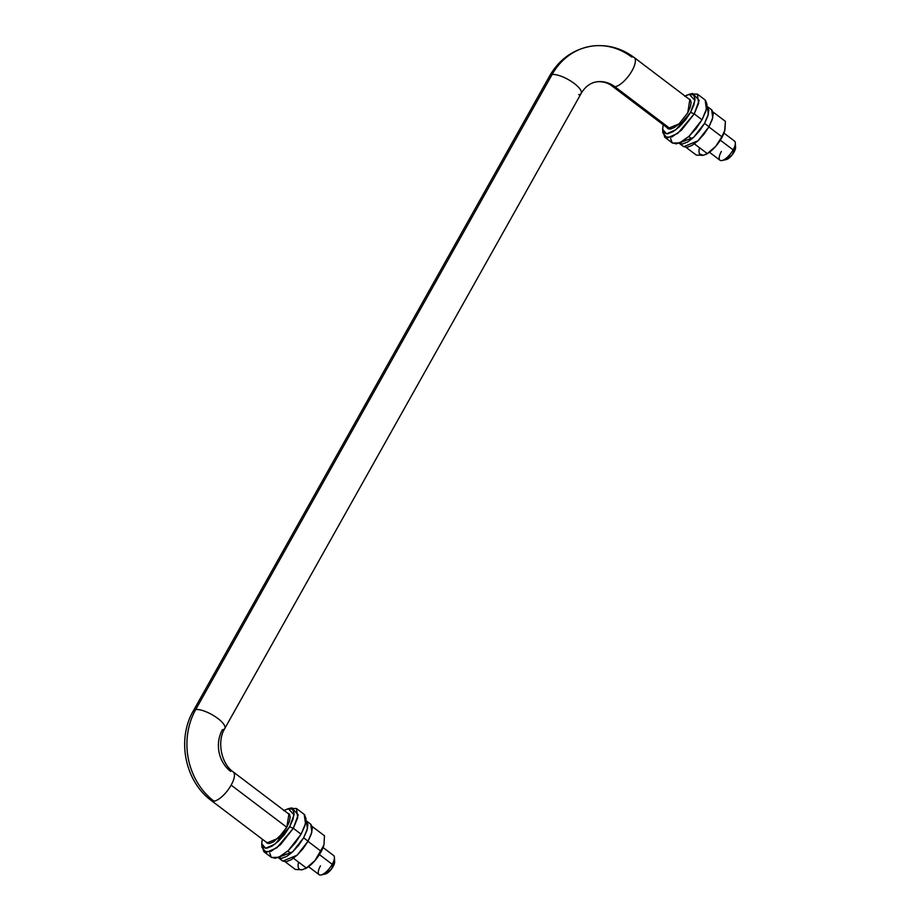 <?xml version="1.0" encoding="UTF-8"?>
<svg xmlns="http://www.w3.org/2000/svg" width="921" height="921" viewBox="0 0 921 921"><rect width="100%" height="100%" fill="white"/><g stroke="black" fill="none" stroke-linecap="round" stroke-linejoin="round"><path stroke-width="1.38" d="M688.712 98.846L689.875 99.353L687.757 112.765L690.324 107.055L691.141 102.415L690.082 99.514L688.712 98.835M684.614 96.221L689.944 94.115L693.582 95.024L694.975 98.812L693.904 104.913L690.543 112.385L675.91 129.7L666.493 133.856L662.648 129.331L663.201 124.749L662.636 129.101L664.029 132.889L667.667 133.798L673.009 131.691L679.226 126.879L685.385 120.098L690.543 112.385L694.227 113.87L690.543 112.385L694.918 100.447L689.23 94.241L692.753 93.458L699.154 100.435L694.227 113.87L681.39 130.287L671.846 136.976L664.709 137.194L662.901 130.943M662.648 129.331L662.855 132.935L667.184 138.023L677.775 133.349L694.227 113.87L702.009 119.765L694.227 113.87L698.648 103.279L697.358 94.092L690.842 94.046M664.709 137.194L672.48 143.089L679.629 142.859L689.161 136.181L702.009 119.765L705.797 111.36L706.994 104.499L705.428 100.228M670.615 138.564L672.18 142.836L676.279 143.86L682.288 141.477L689.276 136.066L696.207 128.445L702.009 119.765L706.419 109.173L705.141 99.975L697.358 94.092M684.971 96.014L689.23 94.241M666.942 127.582L670.315 129.09L674.391 127.478L679.134 123.805L687.757 112.765L679.053 123.886L667.748 128.56L666.942 127.582M724.654 131.047L725.403 121.365L712.244 111.406L725.403 121.365L724.931 130.011L721.857 136.757L708.698 126.799L721.857 136.757L715.847 146.197L707.305 153.623L694.146 143.653L707.305 153.623L703.091 155.327L696.299 155.085L686.18 147.429L696.299 155.085L703.091 155.327L699.546 153.819M724.908 130.068L721.857 136.757L715.893 146.14A19.525 7.276 -52.9 0 0 721.673 137.931A19.525 7.276 -52.9 0 0 724.631 131.127A19.525 7.276 -52.9 0 0 724.839 130.368A19.525 7.276 127.1 0 1 721.673 137.931A19.525 7.276 127.1 0 1 715.893 146.14L707.386 153.646M699.361 148.396A19.525 7.276 -52.9 0 0 703.091 155.327L706.568 154.141M706.937 153.899A19.525 7.276 -52.9 0 0 707.742 153.427A19.525 7.276 -52.9 0 0 715.847 146.197L707.305 153.623M232.806 771.671A18.029 6.723 127.1 0 1 231.136 785.118L286.788 827.277L231.136 785.118A18.029 6.723 127.1 0 1 213.994 801.178A66.093 57.528 -97.6 0 1 195.724 709.561A18.029 5.802 -150.7 0 0 193.111 711.576A18.029 5.802 29.3 0 1 195.724 709.561L552.093 74.532A18.029 5.802 -150.7 0 0 549.469 76.535A18.029 5.802 29.3 0 1 552.093 74.532A18.029 5.802 29.3 0 1 570.387 80.829A18.029 5.802 29.3 0 1 581.381 92.722A18.029 5.802 -150.7 0 0 570.387 80.829A18.029 5.802 -150.7 0 0 552.093 74.532A66.093 57.528 -97.6 0 1 592.007 46.085A66.093 57.528 82.4 0 0 552.093 74.532L195.724 709.561A18.029 5.802 29.3 0 1 214.029 715.859A18.029 5.802 29.3 0 1 225.012 727.763A18.029 5.802 -150.7 0 0 214.029 715.859A18.029 5.802 -150.7 0 0 195.724 709.561A66.093 57.528 82.4 0 0 213.994 801.178A18.029 6.723 -52.9 0 0 231.136 785.118A18.029 6.723 -52.9 0 0 233.796 772.523M614.906 86.758A18.029 6.723 -52.9 0 0 629.837 74.244A18.029 6.723 -52.9 0 0 634.719 58.104A18.029 6.723 127.1 0 1 629.837 74.244A18.029 6.723 127.1 0 1 614.906 86.758L670.695 129.021L614.906 86.758A18.029 6.723 127.1 0 1 611.797 85.63A18.029 6.723 -52.9 0 0 614.906 86.758A30.048 26.145 82.4 0 0 596.9 81.796A30.048 26.145 -97.6 0 1 614.906 86.758M581.381 92.722A18.029 5.802 29.3 0 1 578.756 94.725M319.357 874.823A12.019 4.478 -52.9 0 0 332.205 864.289L319.414 854.596L332.205 864.289A12.019 4.478 127.1 0 1 321.049 874.95A12.019 4.478 127.1 0 1 320.473 865.855M325.297 874.006A8.416 3.131 -52.9 0 0 333.114 866.546L332.205 864.289L333.114 866.546A8.416 3.131 -52.9 0 0 334.576 861.17M720.28 160.404A12.019 4.478 -52.9 0 0 733.116 149.87L720.326 140.176L733.116 149.87A12.019 4.478 127.1 0 1 721.96 160.53A12.019 4.478 127.1 0 1 721.385 151.435M726.22 159.586A8.416 3.131 -52.9 0 0 734.025 152.126L733.116 149.87L734.025 152.126A8.416 3.131 -52.9 0 0 735.488 146.75M225.012 727.763A18.029 5.802 29.3 0 1 222.398 729.766A30.048 26.145 82.4 0 0 230.699 771.407M592.007 46.085A66.093 57.528 -97.6 0 1 631.61 56.987A18.029 6.723 127.1 0 1 634.719 58.104M210.886 800.061A18.029 6.723 -52.9 0 0 213.994 801.178M735.211 142.202A12.019 4.478 127.1 0 1 733.116 149.87A12.019 4.478 -52.9 0 0 734.233 140.901M735.58 147.372L732.218 154.82L726.024 159.621M334.3 856.622A12.019 4.478 127.1 0 1 332.205 864.289A12.019 4.478 -52.9 0 0 333.31 855.321M334.668 861.791L331.307 869.251L325.101 874.041M679.284 143.342L683.727 146.704L698.003 140.798L708.986 126.753L704.542 123.391L693.559 137.425L679.019 143.112L682.53 143.998L687.676 141.972L693.663 137.333L699.58 130.817L704.542 123.391L708.986 126.753L712.762 117.692L711.668 109.829L707.224 106.456L708.318 114.331L704.542 123.391L707.788 116.196L708.813 110.324L707.224 106.456M711.921 110.036L713.257 113.686L712.232 119.557L708.986 126.753L704.024 134.178L698.106 140.706L692.12 145.334L686.974 147.372L683.474 146.485M278.372 857.762L282.816 861.123L297.092 855.218L308.075 841.172L303.631 837.811L292.648 851.844L278.107 857.532L281.619 858.418L286.753 856.392L292.74 851.752L298.669 845.236L303.631 837.811L308.075 841.172L311.851 832.112L310.757 824.249L306.313 820.876L307.407 828.75L303.631 837.811L306.877 830.615L307.902 824.744L306.313 820.876M311.01 824.456L312.346 828.117L311.321 833.977L308.075 841.172L303.113 848.598L297.184 855.125L291.197 859.754L286.063 861.791L282.563 860.905M323.927 844.787A19.525 7.276 -52.9 0 1 323.72 845.547A19.525 7.276 -52.9 0 1 320.761 852.351A19.525 7.276 127.1 0 1 314.982 860.559A19.525 7.276 -52.9 0 0 320.761 852.351A19.525 7.276 127.1 0 0 323.996 844.488L324.491 835.796L311.333 825.826L324.491 835.796L323.996 844.488L320.945 851.177L307.787 841.218L320.945 851.177L314.982 860.559L306.394 868.043L293.235 858.073L306.394 868.043L302.18 869.746L295.388 869.505L285.268 861.849L295.388 869.505L302.18 869.746A19.525 7.276 -52.9 0 1 298.439 862.816M323.743 845.466L314.982 860.559L306.474 868.066M306.025 868.319A19.525 7.276 -52.9 0 0 306.82 867.847A19.525 7.276 -52.9 0 0 314.936 860.617L305.657 868.572M306.394 868.043L302.18 869.746M287.801 813.266L288.964 813.773L286.834 827.185L289.413 821.486L290.219 816.835L289.159 813.934L287.789 813.266M283.691 810.641L289.033 808.534L292.671 809.444L294.064 813.231L292.993 819.333L289.62 826.805L274.999 844.12L265.582 848.276L261.737 843.751L262.289 839.169L261.725 843.521L263.118 847.308L266.756 848.218L272.098 846.111L278.315 841.299L284.474 834.518L289.62 826.805L293.315 828.29L289.62 826.805L294.006 814.866L288.319 808.661L291.842 807.878L298.231 814.855L293.315 828.29L280.479 844.707L270.935 851.395L263.786 851.614L261.99 845.363M261.737 843.751L261.932 847.355L266.273 852.443L276.864 847.781L293.315 828.29L301.086 834.184L293.315 828.29L297.736 817.71L296.447 808.511L289.931 808.465M263.786 851.614L271.568 857.509L278.718 857.278L288.25 850.601L301.086 834.184L304.886 825.78L306.083 818.919L304.517 814.648M269.703 852.984L271.269 857.255L275.367 858.28L281.366 855.908L288.365 850.486L295.296 842.865L301.086 834.184L305.507 823.593L304.218 814.394L296.447 808.511M284.059 810.434L288.319 808.661M266.019 842.001L269.404 843.509L273.468 841.898L282.908 833.068L286.834 827.185L278.142 838.306L266.825 842.98L266.031 842.001M706.522 154.175L707.708 153.45M668.911 129.067L612.373 86.24C608.159 82.821 603.036 81.336 597.004 81.785C590.499 82.706 585.215 86.597 581.151 93.447L224.782 728.488C216.688 741.405 221.316 763.9 233.232 771.925L289.758 814.751M690.681 100.331L634.143 57.505C621.468 48.088 607.492 44.266 592.226 46.05C573.679 49.043 559.508 58.956 549.71 75.81L193.341 710.851C176.579 739.402 184.925 781.365 211.462 800.66L267.988 843.486M319.08 874.651L308.547 866.673M290.955 853.353L287.836 850.981M325.355 873.994L321.13 874.938M719.992 160.231L709.458 152.253M691.867 138.921L688.747 136.561M726.266 159.575L722.041 160.507M735.568 147.291L735.326 142.974M734.509 141.074L723.975 133.096M334.657 861.711L334.415 857.393M333.598 855.494L323.052 847.516M305.611 868.607L306.797 867.87"/></g></svg>
